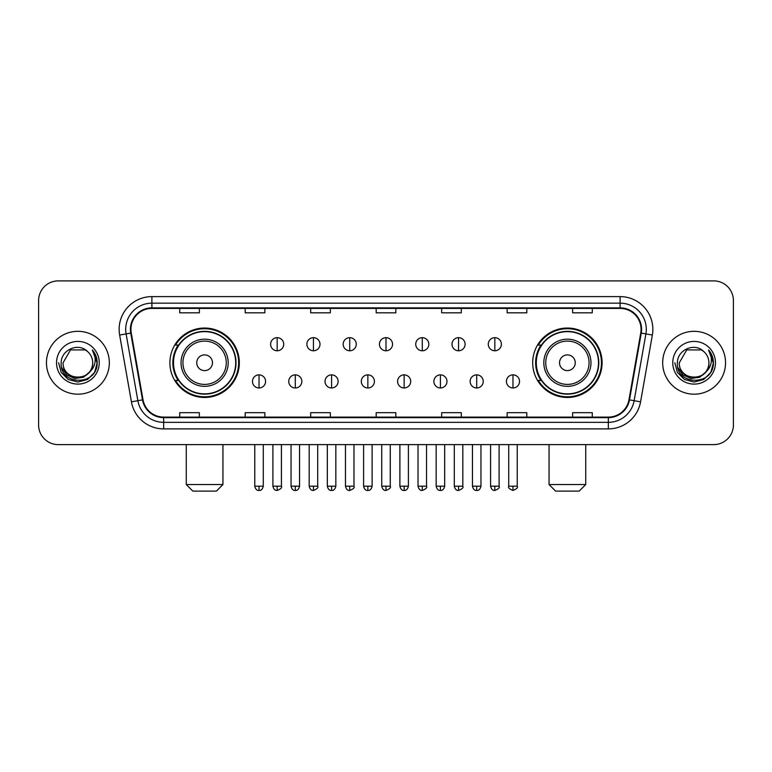 <?xml version="1.0" encoding="UTF-8"?>
<svg xmlns="http://www.w3.org/2000/svg" width="772" height="772" viewBox="0 0 772 772"><rect width="100%" height="100%" fill="white"/><g stroke="black" fill="none" stroke-linecap="round" stroke-linejoin="round"><path stroke-width="1.16" d="M532.69 362.753A34.711 34.711 0 0 0 567.391 397.464A34.711 34.711 0 0 0 602.102 362.753A34.711 34.711 0 0 0 567.391 328.042A34.711 34.711 0 0 0 532.69 362.753M169.898 362.753A34.711 34.711 0 0 0 204.609 397.464A34.711 34.711 0 0 0 239.31 362.753A34.711 34.711 0 0 0 204.609 328.042A34.711 34.711 0 0 0 169.898 362.753M178.226 380.432A31.758 31.758 0 0 1 178.226 345.074M541.008 380.432A31.758 31.758 0 0 1 541.008 345.074M38.6 300.54L38.6 424.967A19.647 19.647 0 0 0 58.247 444.614L713.753 444.614A19.647 19.647 0 0 0 733.4 424.967L733.4 300.54A19.647 19.647 0 0 0 713.753 280.892L58.247 280.892A19.647 19.647 0 0 0 38.6 300.54L38.6 424.967M46.455 362.753A31.43 31.43 0 0 0 77.895 394.183A31.43 31.43 0 0 0 109.325 362.753A31.43 31.43 0 0 0 77.895 331.323A31.43 31.43 0 0 0 46.455 362.753A31.43 31.43 0 0 0 77.895 394.183A31.43 31.43 0 0 0 109.325 362.753A31.43 31.43 0 0 0 77.895 331.323A31.43 31.43 0 0 0 46.455 362.753M662.675 362.753A31.43 31.43 0 0 0 694.105 394.183A31.43 31.43 0 0 0 725.545 362.753A31.43 31.43 0 0 0 694.105 331.323A31.43 31.43 0 0 0 662.675 362.753A31.43 31.43 0 0 0 694.105 394.183A31.43 31.43 0 0 0 725.545 362.753A31.43 31.43 0 0 0 694.105 331.323A31.43 31.43 0 0 0 662.675 362.753M130.931 329.354A20.96 20.96 0 0 1 151.891 308.404L620.109 308.404A20.96 20.96 0 0 1 640.75 332.993L628.968 399.79A20.96 20.96 0 0 1 608.336 417.102L163.664 417.102A20.96 20.96 0 0 1 143.032 399.79L131.25 332.993A20.96 20.96 0 0 1 130.931 329.354M130.41 329.354A21.481 21.481 0 0 0 130.738 333.089L142.511 399.877A21.481 21.481 0 0 0 163.664 417.633L608.336 417.633A21.481 21.481 0 0 0 629.489 399.877L641.262 333.089A21.481 21.481 0 0 0 620.109 307.874L151.891 307.874A21.481 21.481 0 0 0 130.41 329.354M119.641 335.038A32.742 32.742 0 0 1 151.891 296.612L620.109 296.612A32.742 32.742 0 0 1 652.359 335.038L640.577 401.836A32.742 32.742 0 0 1 608.336 428.894L163.664 428.894A32.742 32.742 0 0 1 131.423 401.836L119.641 335.038L126.097 333.9A26.19 26.19 0 0 1 151.891 303.164L620.109 303.164A26.19 26.19 0 0 1 645.903 333.9L634.13 400.697A26.19 26.19 0 0 1 608.336 422.342L163.664 422.342A26.19 26.19 0 0 1 137.87 400.697L126.097 333.9A26.19 26.19 0 0 1 125.691 329.354M713.753 280.892L58.247 280.892M58.247 444.614L713.753 444.614M733.4 424.967L733.4 300.54M629.489 399.877L634.13 400.697L645.903 333.9L652.359 335.038M376.176 308.404L376.176 312.834L395.824 312.834L395.824 308.404M310.691 308.404L310.691 312.834L330.339 312.834L330.339 308.404M245.206 308.404L245.206 312.834L264.854 312.834L264.854 308.404M179.722 308.404L179.722 312.834L199.369 312.834L199.369 308.404M441.661 308.404L441.661 312.834L461.309 312.834L461.309 308.404M507.146 308.404L507.146 312.834L526.793 312.834L526.793 308.404M572.631 308.404L572.631 312.834L592.278 312.834L592.278 308.404M395.824 417.102L395.824 412.673L376.176 412.673L376.176 417.102M330.339 417.102L330.339 412.673L310.691 412.673L310.691 417.102M264.854 417.102L264.854 412.673L245.206 412.673L245.206 417.102M199.369 417.102L199.369 412.673L179.722 412.673L179.722 417.102M461.309 417.102L461.309 412.673L441.661 412.673L441.661 417.102M526.793 417.102L526.793 412.673L507.146 412.673L507.146 417.102M592.278 417.102L592.278 412.673L572.631 412.673L572.631 417.102M89.234 372.258C81.378 382.883 62.32 376.089 63.092 362.753C62.185 381.841 93.595 381.841 92.688 362.753C93.595 381.841 62.185 381.841 63.092 362.753L70.493 349.938L85.287 349.938L87.583 351.569C78.503 342.054 61.017 349.89 61.181 362.753C59.521 385.604 96.558 386.193 97.156 363.863L97.195 362.753C97.137 357.899 95.525 353.634 92.35 349.967C94.763 353.923 95.612 358.189 94.898 362.753C94.203 366.632 92.322 369.807 89.234 372.258A14.803 14.803 0 0 0 92.688 362.753C93.595 381.841 62.185 381.841 63.092 362.753L70.493 349.938M92.688 362.753A14.803 14.803 0 0 0 87.583 351.569M90.179 371.467L83.492 377.247L74.739 378.473L66.681 374.825L61.644 367.549M56.539 362.753A21.346 21.346 0 0 0 77.895 384.099A21.346 21.346 0 0 0 99.241 362.753A21.346 21.346 0 0 0 77.895 341.407A21.346 21.346 0 0 0 56.539 362.753M92.35 349.967L97.185 363.313L96.288 356.905L97.185 363.313L96.288 356.905L97.185 363.313L92.495 350.131L97.185 363.313L92.495 350.131L97.195 362.753L94.609 372.403L87.545 379.467L77.895 382.053L68.245 379.467L61.171 372.403L58.595 362.753M92.495 350.131L97.185 363.322M216.392 491.108L192.817 491.108L186.274 484.555L222.944 484.555L216.392 491.108M212.464 362.753A7.855 7.855 0 0 0 204.609 354.898A7.855 7.855 0 0 0 196.744 362.753A7.855 7.855 0 0 0 204.609 370.608A7.855 7.855 0 0 0 212.464 362.753M228.184 362.753A23.575 23.575 0 0 0 204.609 339.178A23.575 23.575 0 0 0 181.034 362.753A23.575 23.575 0 0 0 204.609 386.328A23.575 23.575 0 0 0 228.184 362.753A23.575 23.575 0 0 1 204.609 386.328A23.575 23.575 0 0 1 181.034 362.753M235.711 362.753A31.102 31.102 0 0 0 204.609 331.651A31.102 31.102 0 0 0 173.497 362.753A31.102 31.102 0 0 0 204.609 393.855A31.102 31.102 0 0 0 235.711 362.753M238.654 362.753A34.055 34.055 0 0 1 175.505 380.432L178.66 380.432A31.401 31.401 0 0 0 225.376 386.299A31.401 31.401 0 0 0 225.376 339.207A31.401 31.401 0 0 0 178.66 345.074L175.505 345.074A34.055 34.055 0 0 1 238.654 362.753M579.183 491.108L555.608 491.108L549.056 484.555L585.726 484.555L579.183 491.108M575.256 362.753A7.855 7.855 0 0 0 567.391 354.898A7.855 7.855 0 0 0 559.536 362.753A7.855 7.855 0 0 0 567.391 370.608A7.855 7.855 0 0 0 575.256 362.753M590.966 362.753A23.575 23.575 0 0 0 567.391 339.178A23.575 23.575 0 0 0 543.816 362.753A23.575 23.575 0 0 0 567.391 386.328A23.575 23.575 0 0 0 590.966 362.753A23.575 23.575 0 0 1 567.391 386.328A23.575 23.575 0 0 1 543.816 362.753M598.503 362.753A31.102 31.102 0 0 0 567.391 331.651A31.102 31.102 0 0 0 536.289 362.753A31.102 31.102 0 0 0 567.391 393.855A31.102 31.102 0 0 0 598.503 362.753M601.446 362.753A34.055 34.055 0 0 1 538.296 380.432L541.452 380.432A31.401 31.401 0 0 0 588.168 386.299A31.401 31.401 0 0 0 588.168 339.207A31.401 31.401 0 0 0 541.452 345.074L538.296 345.074A34.055 34.055 0 0 1 601.446 362.753M277.167 337.673A6.552 6.552 0 0 0 270.615 344.215A6.552 6.552 0 0 0 277.167 350.768A6.552 6.552 0 0 0 283.71 344.215A6.552 6.552 0 0 0 277.167 337.673L277.167 350.768A6.552 6.552 0 0 0 283.71 344.215A6.552 6.552 0 0 0 277.167 337.673M313.442 337.673A6.552 6.552 0 0 0 306.889 344.215A6.552 6.552 0 0 0 313.442 350.768A6.552 6.552 0 0 0 319.994 344.215A6.552 6.552 0 0 0 313.442 337.673L313.442 350.768A6.552 6.552 0 0 0 319.994 344.215A6.552 6.552 0 0 0 313.442 337.673M349.726 337.673A6.552 6.552 0 0 0 343.173 344.215A6.552 6.552 0 0 0 349.726 350.768A6.552 6.552 0 0 0 356.268 344.215A6.552 6.552 0 0 0 349.726 337.673L349.726 350.768A6.552 6.552 0 0 0 356.268 344.215A6.552 6.552 0 0 0 349.726 337.673M386 337.673A6.552 6.552 0 0 0 379.448 344.215A6.552 6.552 0 0 0 386 350.768A6.552 6.552 0 0 0 392.552 344.215A6.552 6.552 0 0 0 386 337.673L386 350.768A6.552 6.552 0 0 0 392.552 344.215A6.552 6.552 0 0 0 386 337.673M422.274 337.673A6.552 6.552 0 0 0 415.732 344.215A6.552 6.552 0 0 0 422.274 350.768A6.552 6.552 0 0 0 428.827 344.215A6.552 6.552 0 0 0 422.274 337.673L422.274 350.768A6.552 6.552 0 0 0 428.827 344.215A6.552 6.552 0 0 0 422.274 337.673M458.558 337.673A6.552 6.552 0 0 0 452.006 344.215A6.552 6.552 0 0 0 458.558 350.768A6.552 6.552 0 0 0 465.111 344.215A6.552 6.552 0 0 0 458.558 337.673L458.558 350.768A6.552 6.552 0 0 0 465.111 344.215A6.552 6.552 0 0 0 458.558 337.673M494.833 337.673A6.552 6.552 0 0 0 488.29 344.215A6.552 6.552 0 0 0 494.833 350.768A6.552 6.552 0 0 0 501.385 344.215A6.552 6.552 0 0 0 494.833 337.673L494.833 350.768A6.552 6.552 0 0 0 501.385 344.215A6.552 6.552 0 0 0 494.833 337.673M259.025 374.864A6.552 6.552 0 0 0 252.473 381.416A6.552 6.552 0 0 0 259.025 387.969A6.552 6.552 0 0 0 265.568 381.416A6.552 6.552 0 0 0 259.025 374.864L259.025 387.969A6.552 6.552 0 0 0 265.568 381.416A6.552 6.552 0 0 0 259.025 374.864M295.3 374.864A6.552 6.552 0 0 0 288.757 381.416A6.552 6.552 0 0 0 295.3 387.969A6.552 6.552 0 0 0 301.852 381.416A6.552 6.552 0 0 0 295.3 374.864L295.3 387.969A6.552 6.552 0 0 0 301.852 381.416A6.552 6.552 0 0 0 295.3 374.864M331.584 374.864A6.552 6.552 0 0 0 325.031 381.416A6.552 6.552 0 0 0 331.584 387.969A6.552 6.552 0 0 0 338.126 381.416A6.552 6.552 0 0 0 331.584 374.864L331.584 387.969A6.552 6.552 0 0 0 338.126 381.416A6.552 6.552 0 0 0 331.584 374.864M367.858 374.864A6.552 6.552 0 0 0 361.315 381.416A6.552 6.552 0 0 0 367.858 387.969A6.552 6.552 0 0 0 374.41 381.416A6.552 6.552 0 0 0 367.858 374.864L367.858 387.969A6.552 6.552 0 0 0 374.41 381.416A6.552 6.552 0 0 0 367.858 374.864M404.142 374.864A6.552 6.552 0 0 0 397.59 381.416A6.552 6.552 0 0 0 404.142 387.969A6.552 6.552 0 0 0 410.685 381.416A6.552 6.552 0 0 0 404.142 374.864L404.142 387.969A6.552 6.552 0 0 0 410.685 381.416A6.552 6.552 0 0 0 404.142 374.864M440.416 374.864A6.552 6.552 0 0 0 433.874 381.416A6.552 6.552 0 0 0 440.416 387.969A6.552 6.552 0 0 0 446.969 381.416A6.552 6.552 0 0 0 440.416 374.864L440.416 387.969A6.552 6.552 0 0 0 446.969 381.416A6.552 6.552 0 0 0 440.416 374.864M476.7 374.864A6.552 6.552 0 0 0 470.148 381.416A6.552 6.552 0 0 0 476.7 387.969A6.552 6.552 0 0 0 483.243 381.416A6.552 6.552 0 0 0 476.7 374.864L476.7 387.969A6.552 6.552 0 0 0 483.243 381.416A6.552 6.552 0 0 0 476.7 374.864M512.975 374.864A6.552 6.552 0 0 0 506.432 381.416A6.552 6.552 0 0 0 512.975 387.969A6.552 6.552 0 0 0 519.527 381.416A6.552 6.552 0 0 0 512.975 374.864L512.975 387.969A6.552 6.552 0 0 0 519.527 381.416A6.552 6.552 0 0 0 512.975 374.864M708.908 362.753C709.815 381.841 678.405 381.841 679.312 362.753L686.713 349.938L701.507 349.938L703.803 351.569C694.723 342.054 677.237 349.89 677.401 362.753C675.732 385.604 712.778 386.193 713.376 363.863L713.405 362.753C713.357 357.899 711.736 353.634 708.561 349.967C710.983 353.923 711.832 358.189 711.118 362.753C710.423 366.632 708.532 369.807 705.454 372.258A14.803 14.803 0 0 0 708.908 362.753C709.815 381.841 678.405 381.841 679.312 362.753C678.405 381.841 709.815 381.841 708.908 362.753A14.803 14.803 0 0 0 703.803 351.569M705.454 372.258C697.589 382.883 678.54 376.089 679.312 362.753M706.39 371.467L699.712 377.247L690.95 378.473L682.892 374.825L677.864 367.549M672.759 362.753A21.346 21.346 0 0 0 694.105 384.099A21.346 21.346 0 0 0 715.461 362.753A21.346 21.346 0 0 0 694.105 341.407A21.346 21.346 0 0 0 672.759 362.753M708.561 349.967L713.405 363.313L712.498 356.905L713.405 363.313L712.498 356.905L713.405 363.313L708.706 350.131L713.405 363.313L708.706 350.131L713.405 362.753L710.829 372.403L703.755 379.467L694.105 382.053L684.455 379.467L677.391 372.403L674.805 362.753M708.706 350.131L713.405 363.322M620.109 296.612L620.109 307.874M126.097 333.9L130.738 333.089M163.664 428.894L163.664 417.633M608.336 417.633L608.336 428.894M131.423 401.836L142.511 399.877M641.262 333.089L645.903 333.9M151.891 296.612L151.891 307.874M634.13 400.697L640.577 401.836M226.264 362.753A21.655 21.655 0 0 0 204.609 341.099A21.655 21.655 0 0 0 182.945 362.753A21.655 21.655 0 0 0 204.609 384.408A21.655 21.655 0 0 0 226.264 362.753M589.055 362.753A21.655 21.655 0 0 0 567.391 341.099A21.655 21.655 0 0 0 545.736 362.753A21.655 21.655 0 0 0 567.391 384.408A21.655 21.655 0 0 0 589.055 362.753M277.167 486.196L272.902 486.196C273.645 489.226 275.073 490.645 277.167 490.452L277.167 486.196L281.423 486.196L281.423 444.614M313.442 486.196L309.186 486.196C309.929 489.226 311.348 490.645 313.442 490.452L313.442 486.196L317.697 486.196L317.697 444.614M349.726 486.196L345.46 486.196C346.203 489.226 347.622 490.645 349.726 490.452L349.726 486.196L353.981 486.196L353.981 444.614M386 486.196L381.744 486.196C382.487 489.226 383.906 490.645 386 490.452L386 486.196L390.256 486.196L390.256 444.614M422.274 486.196L418.019 486.196C418.762 489.226 420.18 490.645 422.274 490.452L422.274 486.196L426.54 486.196L426.54 444.614M458.558 486.196L454.303 486.196C455.046 489.226 456.464 490.645 458.558 490.452L458.558 486.196L462.814 486.196L462.814 444.614M494.833 486.196L490.577 486.196C491.32 489.226 492.739 490.645 494.833 490.452L494.833 486.196L499.098 486.196L499.098 444.614M259.025 486.196L254.77 486.196C255.513 489.226 256.931 490.645 259.025 490.452L259.025 486.196L263.281 486.196L263.281 444.614M295.3 486.196L291.044 486.196C291.787 489.226 293.206 490.645 295.3 490.452L295.3 486.196L299.555 486.196L299.555 444.614M331.584 486.196L327.328 486.196C328.071 489.226 329.49 490.645 331.584 490.452L331.584 486.196L335.839 486.196L335.839 444.614M367.858 486.196L363.602 486.196C364.345 489.226 365.764 490.645 367.858 490.452L367.858 486.196L372.114 486.196L372.114 444.614M404.142 486.196L399.886 486.196C400.629 489.226 402.048 490.645 404.142 490.452L404.142 486.196L408.398 486.196L408.398 444.614M440.416 486.196L436.161 486.196C436.904 489.226 438.322 490.645 440.416 490.452L440.416 486.196L444.672 486.196L444.672 444.614M476.7 486.196L472.445 486.196C473.188 489.226 474.606 490.645 476.7 490.452L476.7 486.196L480.956 486.196L480.956 444.614M512.975 486.196L508.719 486.196C507.86 487.557 509.279 488.975 512.975 490.452L512.975 486.196L517.23 486.196L517.23 444.614M222.944 444.614L222.944 484.555M186.274 444.614L186.274 484.555M585.726 444.614L585.726 484.555M549.056 444.614L549.056 484.555M272.902 486.196L272.902 444.614M281.423 486.196C282.282 487.557 280.863 488.975 277.167 490.452M309.186 486.196L309.186 444.614M317.697 486.196C318.566 487.557 317.147 488.975 313.442 490.452M345.46 486.196L345.46 444.614M353.981 486.196C354.84 487.557 353.422 488.975 349.726 490.452M381.744 486.196L381.744 444.614M390.256 486.196C391.124 487.557 389.706 488.975 386 490.452M418.019 486.196L418.019 444.614M426.54 486.196C427.398 487.557 425.98 488.975 422.274 490.452M454.303 486.196L454.303 444.614M462.814 486.196C463.683 487.557 462.264 488.975 458.558 490.452M490.577 486.196L490.577 444.614M499.098 486.196C499.957 487.557 498.538 488.975 494.833 490.452M254.77 486.196L254.77 444.614M263.281 486.196C262.538 489.226 261.119 490.645 259.025 490.452M291.044 486.196L291.044 444.614M299.555 486.196C298.812 489.226 297.394 490.645 295.3 490.452M327.328 486.196L327.328 444.614M335.839 486.196C335.096 489.226 333.678 490.645 331.584 490.452M363.602 486.196L363.602 444.614M372.114 486.196C371.371 489.226 369.952 490.645 367.858 490.452M399.886 486.196L399.886 444.614M408.398 486.196C407.655 489.226 406.236 490.645 404.142 490.452M436.161 486.196L436.161 444.614M444.672 486.196C443.929 489.226 442.51 490.645 440.416 490.452M472.445 486.196L472.445 444.614M480.956 486.196C480.213 489.226 478.794 490.645 476.7 490.452M508.719 486.196L508.719 444.614M517.23 486.196C518.099 487.557 516.68 488.975 512.975 490.452"/></g></svg>
